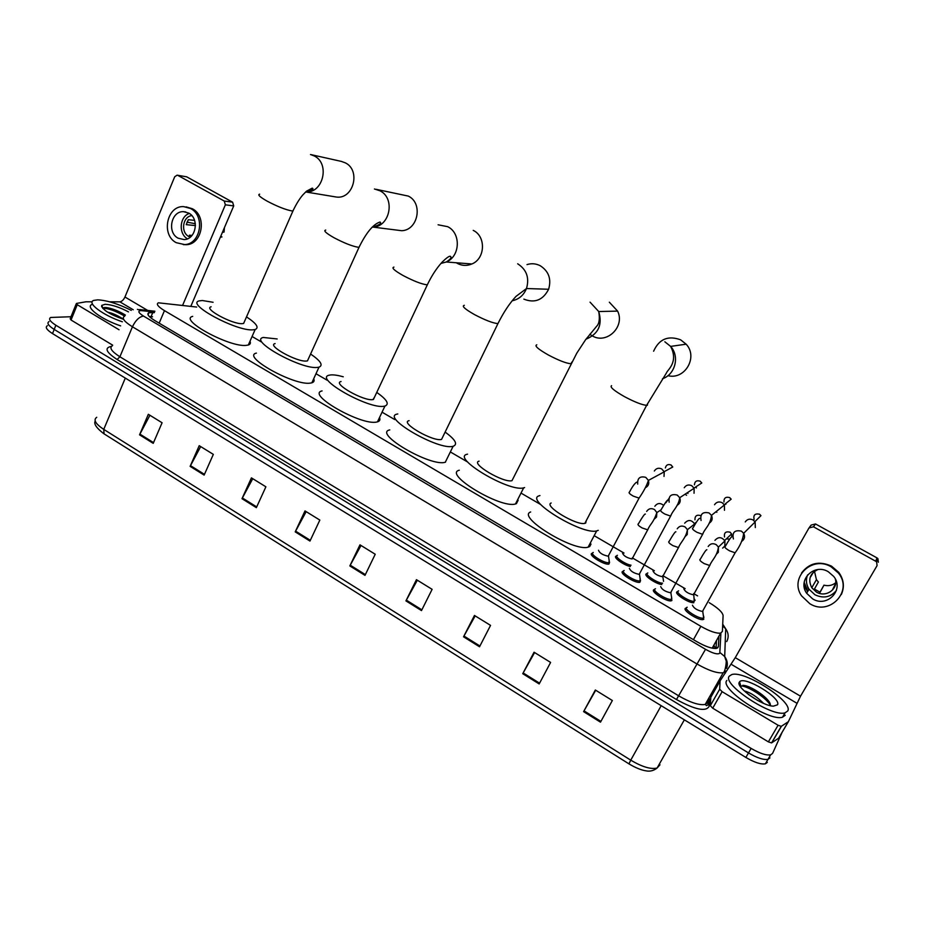 <?xml version="1.0" encoding="UTF-8"?>
<svg xmlns="http://www.w3.org/2000/svg" width="925" height="925" viewBox="0 0 925 925"><rect width="100%" height="100%" fill="white"/><g stroke="black" fill="none" stroke-linecap="round" stroke-linejoin="round"><path stroke-width="1.39" d="M630.341 566.505C624.017 565.302 613.194 557.578 615.877 556.237L616.686 555.983M661.814 584.554C656.022 584.045 643.476 575.5 646.182 573.939L647.061 573.639M693.808 602.718C689.137 603.389 674.14 593.746 676.892 591.873L677.84 591.526M609.587 562.331L608.928 564.053C604.661 565.418 588.115 555.173 591.746 553.428L592.52 553.185M640.551 580.553L639.88 582.288C635.625 583.64 619.137 573.35 622.513 571.477L623.369 571.188M671.943 600.464L671.272 600.788C667.029 602.106 650.599 591.78 653.721 589.78L654.646 589.445M703.844 619.172L703.116 619.553C698.895 620.848 682.5 610.465 685.356 608.338L686.35 607.945M196.69 307.054L158.418 302.81C155.955 304.024 157.967 306.637 164.453 310.638L700.872 626.317C709.706 631.312 716.297 633.579 720.644 633.116L722.402 631.428L723.096 615.553C722.529 612.223 717.916 607.933 709.255 602.684M658.033 593.7L653.617 591.11M626.572 575.234L622.317 572.737M595.55 557.035L591.457 554.63M697.589 595.885L693.669 593.607M685.147 588.647L662.774 575.627M654.368 570.725L632.307 557.879M624.017 553.058L594.162 535.679M540.836 504.622L521.006 493.083M467.726 462.061L450.348 451.943M394.732 419.557L382.048 412.18M327.034 380.152L315.992 373.723M261.359 341.915L252.074 336.503M154.278 312.662L148.948 312.685C146.462 313.957 148.439 316.604 154.88 320.617L696.791 641.649C705.602 646.644 712.192 648.888 716.574 648.367L718.39 646.587L718.91 636.203M782.064 732.427L772.56 753.436L770.652 754.846C766.235 755.575 759.737 753.424 751.135 748.406L55.87 325.242C50.008 321.484 48.285 318.894 50.702 317.46L71.005 316.732M724.703 672.614L725.408 673.03M767.311 762.385L765.38 763.819C760.951 764.593 754.453 762.466 745.874 757.448L52.517 333.59L54.193 329.416C48.331 325.658 46.62 323.045 49.037 321.588C46.62 323.045 48.331 325.658 54.193 329.416L748.498 752.927L54.193 329.416L55.87 325.242M769.924 757.91L768.016 759.344C763.599 760.084 757.089 757.957 748.498 752.927C757.089 757.957 763.599 760.084 768.016 759.344L769.924 757.91M716.47 640.539L716.043 648.46M591.63 553.52L592.798 554.202M622.409 571.569L623.693 572.332M653.617 589.884L655.039 590.705M149.341 316.547L152.544 316.789M600.487 722.171L612.35 700.514L595.342 690.015L583.594 711.637L600.487 722.171M595.7 690.247L583.594 711.637M539.171 683.945L550.606 662.427L534.06 652.218L522.741 673.701L539.171 683.945M534.604 652.553L522.741 673.701M479.532 646.772L490.551 625.381L474.456 615.449L463.541 636.805L479.532 646.772M475.172 615.888L463.541 636.805M421.488 610.593L432.114 589.329L416.447 579.663L405.936 600.892L421.488 610.593M417.325 580.206L405.936 600.892M153.215 443.353L162.083 422.76L148.335 414.284L139.548 434.831L153.215 443.353M149.919 415.256L139.548 434.831M204.136 475.092L213.328 454.372L199.222 445.677L190.122 466.35L204.136 475.092M200.679 446.567L190.122 466.35M256.364 507.652L265.891 486.804L251.427 477.867L241.992 498.691L256.364 507.652M252.745 478.688L241.992 498.691M309.967 541.067L319.842 520.081L304.996 510.912L295.214 531.863L309.967 541.067M306.175 511.641L295.214 531.863M364.993 575.362L375.226 554.248L359.975 544.837L349.835 565.927L364.993 575.362M361.016 545.472L349.835 565.927M52.517 333.59C46.666 329.82 44.955 327.196 47.383 325.716M122.366 321.796C102.976 315.356 86.268 302.729 93.726 300.405L97.703 299.839C107.184 300.371 118.388 303.886 131.292 310.372M120.666 325.877C101.287 319.472 84.603 306.811 92.084 304.441M123.407 319.275C109.427 314.28 102.189 309.655 101.704 305.412L105.172 304.29C111.902 304.695 119.672 307.227 128.483 311.887M125.372 315.043C118.261 310.8 111.844 308.303 106.132 307.528L102.744 308.326M123.43 319.229C117.579 315.402 112.295 313.043 107.543 312.153M125.152 315.379C117.579 310.95 111.012 308.337 105.45 307.562L104.294 307.516M725.57 671.064L723.234 672.741C717.303 673.516 708.457 670.544 696.687 663.815L132.437 326.791C123.938 321.438 121.372 317.876 124.725 316.096C115.001 310.638 107.763 308.083 103.022 308.418L102.86 308.464M101.6 306.441L102.189 306.476M119.059 329.762L77.261 304.707L71.052 320.015L70.184 318.755L76.232 303.816M112.665 345.164L71.052 320.015M177.334 175.207L186.677 176.825L177.103 175.172L174.709 176.767L124.956 297.006C123.557 299.931 121.869 301.55 119.868 301.839L109.693 301.828M232.591 202.17L233.713 205.905L225.365 204.818L224.243 201.037L232.591 202.17L186.677 176.825M190.932 306.094L233.713 205.905M224.243 201.037L177.912 175.426M225.365 204.818L182.711 305.111M92.165 301.793L85.875 301.804L76.532 303.423L77.261 304.707M188.665 213.062L183.485 211.675C171.148 210.935 166.835 232.545 178.132 238.188L184.133 239.587C196.054 239.483 199.673 218.485 188.665 213.062M189.313 213.455C179.519 216.6 178.282 233.84 187.463 238.8M194.574 220.381L188.307 219.711L186.226 224.659L195.464 225.573M192.018 235.424L189.371 235.193L191.001 236.499M191.822 215.629C182.699 216.427 180.421 232.325 188.792 236.499L190.249 237.158M183.312 244.628L186.364 244.709C202.448 244.362 207.2 216.034 192.319 208.726L186.041 206.865M176.247 242.685L184.618 244.582C200.713 244.235 205.477 215.837 190.573 208.518L183.728 206.633C166.858 205.408 160.823 234.95 176.247 242.685M195.348 223.734L186.954 222.127M220.323 237.251L221.965 236.927L220.751 236.245M224.44 227.619L224.047 232.083L222.405 232.383M334.179 196.678L336.446 197.048C353.489 199.476 361.085 170.154 345.21 162.8L341.337 161.412M211.154 306.788C202.933 308.43 232.325 324.421 242.2 323.646L243.622 323.461L244.547 321.357M246.501 316.882C256.514 323.484 259.393 327.704 255.15 329.531L252.872 329.843C236.129 331.358 185.104 303.631 199.338 300.868L202.355 300.521L213.097 302.278M249.993 341.221C250.86 343.106 250.305 344.366 248.316 345.025L246.015 345.395C229.157 347.303 178.328 319.553 192.689 316.385M395.576 229.943L401.635 230.707C418.065 230.371 423.361 203.061 408.26 196.077L376.163 189.324M275.107 343.591C266.331 345.256 297.168 362.38 306.568 361.016L307.482 360.866L308.499 358.611M310.592 354.021C320.686 360.923 323.484 365.294 318.998 367.156L317.576 367.398C301.666 369.954 248.143 340.273 263.336 337.463L277.165 338.955M313.702 378.753C314.616 380.776 314.003 382.129 311.852 382.811L310.418 383.089C294.37 386.049 241.078 356.322 256.41 353.096M456.337 262.769L457.54 263.486C462.211 265.868 466.986 266.03 471.877 263.972C485.267 258.734 486.203 236.442 473.23 230.371M341.059 381.528C331.728 383.216 364.161 401.6 373.006 399.577L374.544 397.114M376.764 392.397C386.951 399.612 389.679 404.167 384.95 406.052L384.361 406.167C369.433 409.868 313.136 378.013 329.312 375.18L330.572 374.949C333.567 374.648 337.798 375.261 343.256 376.787M379.504 417.557C380.453 419.73 379.77 421.164 377.481 421.846L376.891 421.985C361.791 426.124 305.759 394.177 322.085 390.917M393.946 267.105C391.217 267.683 394.281 270.505 403.161 275.558C413.602 281.038 421.534 284.114 426.934 284.808L427.327 284.808C431.593 275.881 436.45 268.4 441.907 262.365C446.694 257.647 449.573 255.658 450.521 256.41L451.053 257.335M523.874 299.133C534.754 303.412 542.998 300.116 548.618 289.259C551.566 279.096 548.768 271.245 540.223 265.718C535.968 263.567 531.563 263.186 527.007 264.585M409.104 420.667C399.23 422.367 433.282 442.092 441.56 439.398L442.774 436.912M445.156 432.091C455.285 439.525 458.014 444.231 453.331 446.208L453.134 446.255C438.878 450.88 380.302 416.851 397.357 414.053L397.785 413.961M445.515 462.153L445.318 462.211C430.877 467.275 372.602 433.143 389.807 429.905M592.509 336.018C606.962 344.47 625.288 326.502 617.611 311.112L609.332 302.197M479.069 461.147C469.842 463.171 503.605 483.278 511.988 480.665L513.294 478.086M524.591 487.567L523.666 487.857C509.097 492.343 450.822 457.424 467.194 454.244L467.541 454.152M518.15 500.24L516.416 503.651L515.479 503.963C500.726 508.9 442.774 473.831 459.309 470.224M589.792 334.283L592.278 335.891M667.931 375.666C684.847 380.14 698.387 357.015 686.142 344.192L680.65 339.833C668.128 335.232 659.12 339.024 653.617 351.211M551.184 503.003C543.206 505.651 576.518 525.863 584.854 523.353L585.71 523.041L586.242 520.694M598.244 530.326L596.683 530.904C582.172 535.228 524.672 500.09 538.917 495.881L539.957 495.546M591.017 544.062L589.711 546.536L588.115 547.172C573.419 551.924 516.254 516.624 530.673 511.988M608.685 555.705L608.188 556.191C602.765 555.069 599.539 553.081 598.498 550.236M609.159 560.319L608.997 562.608C604.996 563.892 589.479 554.295 592.879 552.664L593.26 552.491M654.345 471.01C656.172 468.27 658.635 467.576 661.722 468.929L664.254 471.831L664.011 476.421M639.672 573.916L639.175 574.367C633.787 573.234 630.526 571.211 629.382 568.297M640.204 578.622L639.95 580.842C635.961 582.102 620.513 572.459 623.658 570.713L624.19 570.482M684.246 487.752C686.107 485.012 688.605 484.318 691.738 485.694L694.143 488.25L694.039 493.245M686.547 495.291L685.124 494.17M687.98 493.488L687.125 492.852M671.087 592.382L670.59 592.786C665.248 591.653 661.953 589.595 660.693 586.612M671.677 597.18L671.353 599.331C667.376 600.556 651.975 590.89 654.888 589.017L655.478 588.739M714.539 504.726C716.436 501.974 718.979 501.292 722.147 502.68L724.425 504.958L724.483 510.288M716.863 512.311L715.996 511.722M702.954 611.113L702.457 611.471C697.161 610.327 693.819 608.234 692.443 605.181M703.601 616.015L703.879 617.727L703.197 618.073C699.254 619.288 683.876 609.563 686.547 607.575L687.194 607.251M745.261 521.92C747.18 519.156 749.759 518.486 752.973 519.896L755.135 521.954L755.32 527.562M632.538 558.527L632.076 558.966C626.838 557.856 623.658 555.902 622.537 553.115M631.035 565.21C625.323 564.389 614.373 556.792 616.987 555.486L617.426 555.301M654.842 506.252C657.351 502.98 660.265 502.68 663.607 505.351M663.052 576.379L662.589 576.772C657.386 575.662 654.172 573.673 652.946 570.829M662.554 583.189C657.629 583.282 644.632 574.737 647.315 573.188L647.824 572.957M684.685 523.192C688.177 519.387 691.495 519.653 694.663 524.001L694.872 524.567M693.97 594.474L693.519 594.833C688.35 593.711 685.101 591.688 683.772 588.774M714.933 540.362C718.297 536.627 721.627 536.812 724.911 540.928L724.842 545.993L722.645 548.12M693.773 594.74L694.259 601.238C690.489 602.418 675.366 592.971 678.048 591.121L678.615 590.855M694.606 599.284L695.057 600.475M739.179 682.581L739.838 682.685M788.32 721.754L778.642 738.185L771.554 742.914L768.374 741.862L778.087 725.258L722.124 691.68L712.712 708.192L710.308 705.694L710.816 697.288L720.089 680.881L719.685 689.218L722.124 691.68M768.374 741.862L712.712 708.192M809.444 527.342L811.121 525.088L815.515 523.955L813.457 526.799L808.993 527.944L735.271 657.652L720.089 680.881M778.087 725.258L781.267 726.333L788.354 721.697L800.518 696.201L877.073 565.626L876.622 561.938L875.709 561.221L877.004 557.902L815.515 523.955M877.004 557.902L877.906 558.607L878.345 562.25M875.709 561.221L813.457 526.799M828.314 571.743C814.173 562.99 797.142 580.079 806.658 593.26L812.647 598.88C827.147 608.083 844.652 589.641 833.726 576.448L828.314 571.743M807.583 574.911C805.675 579.79 806.149 584.554 809.017 589.213L814.925 594.763C823.47 598.729 830.627 597.307 836.385 590.508M813.491 572.124L810.658 576.807L811.676 574.217M814.486 571.315L816.428 579.686L818.405 582.022L814.428 589.052L820.117 592.278L823.967 585.155L819.943 592.231M817.804 569.592C809.826 573.581 807.814 579.628 811.78 587.733L816.474 592.104C825.713 597.885 838.362 589.213 835.344 579.05M841.345 594.509C844.71 586.843 843.831 579.443 838.709 572.309L831.529 566.146C819.226 560.654 809.248 562.932 801.593 572.957M809.849 603.736C829.656 616.362 853.578 590.925 838.362 573.003L831.159 566.828C812 555.023 788.956 577.94 801.559 595.85L809.849 603.736M808.126 588.092L808.97 589.294M804.056 585.594L807.629 591.572M807.849 587.641L808.843 588.959M823.967 585.155C828.372 586.277 832.28 585.479 835.68 582.762M804.195 582.334L807.837 591.225M835.599 583.594L832.754 589.271L834.732 586.693M787.776 710.932L785.048 712.851C771.704 717.407 721.419 683.933 729.328 676.106L731.768 674.579C744.405 670.058 793.488 701.624 787.776 710.932M785.244 715.268L782.504 717.21C769.114 721.858 718.91 688.339 726.877 680.43M739.399 682.107L739.584 681.852C744.001 675.343 781.798 698.132 777.497 704.804L773.404 706.157C761.946 705.96 735.005 686.766 739.399 682.107M770.375 705.07C770.664 699.312 752.545 686.708 744.475 685.506L740.289 686.396M757.795 700.537L748.441 694.49M763.541 703.335C756.835 696.641 750.372 692.478 744.151 690.871M769.461 702.341C761.217 693.657 752.534 688.003 743.423 685.39L742.821 685.286M770.375 705.151C765.183 696.456 745.712 684.986 740.497 686.049L740.636 685.807M713.846 645.222L715.522 648.494M159.169 323.16L164.453 310.638M693.438 639.661L700.872 626.317M154.556 312.014L140.958 310.592C137.513 310.95 138.368 312.777 143.502 316.072L705.521 649.315C712.909 653.42 717.661 654.727 719.789 653.235L720.91 633.058M709.764 698.918L709.325 705.937C706.434 712.111 695.484 709.972 676.464 699.531L117.117 359.513L119.903 356.784L132.437 326.791C135.536 320.351 139.224 316.778 143.502 316.072M726.576 668.382C727.987 664.231 727.362 660.3 724.703 656.565L720.008 652.587M117.117 359.513C106.04 352.182 104.12 347.812 111.358 346.401M112.445 345.684C109.011 347.696 111.497 351.396 119.903 356.784L678.707 695.854C690.362 702.595 699.196 705.463 705.22 704.457L707.613 702.699M751.135 748.406L745.874 757.448M705.521 649.315L676.464 699.531M707.891 701.601L708.03 699.52M709.325 705.937L707.509 702.884M726.703 641.58C728.923 637.221 728.588 632.966 725.697 628.792L722.645 625.878M142.23 310.673L137.409 309.366M151.052 316.639L152.798 312.5M717.615 647.951L718.39 646.587M657.687 767.022L659.976 764.79L657.12 768.016C653.674 770.722 649.986 771.658 646.032 770.849C641.245 770.132 635.544 767.808 628.954 763.865L630.746 760.165C642.123 766.918 650.911 769.542 657.12 768.016L684.35 719.835M96.743 417.302C93.136 419.811 95.472 423.847 103.75 429.385L104.062 433.848L628.907 763.842M125.303 378.082L103.75 429.385L630.746 760.165L661.19 705.683M365.352 574.61L350.217 565.175M310.326 540.316L295.584 531.135M256.711 506.912L242.35 497.962M204.46 474.352L190.469 465.633M153.527 442.613L139.895 434.114M421.869 609.829L406.329 600.14M479.925 645.997L463.945 636.042M539.587 683.182L523.157 672.949M600.915 721.396L584.022 710.874M101.796 306.961L102.432 307.019M107.416 307.863L109.578 308.395M147.699 310.442L124.956 297.006M133.235 309.771L119.868 301.839M259.671 194.181C257.312 194.666 259.879 197.025 267.371 201.268C277.269 206.448 285.363 209.663 291.618 210.888L292.947 210.958L293.56 209.593M341.753 161.493L310.511 154.521L314.107 155.886C330.306 163.413 323.183 193.591 305.724 191.891C312.06 190.296 314.234 189.047 312.245 188.133L306.499 191.186L302.718 195.048C299.388 198.956 296.127 204.263 292.947 210.958L243.622 323.461M325.75 230.071C323.207 230.602 326.005 233.181 334.156 237.806C344.331 243.136 352.333 246.281 358.183 247.252L359.039 247.276L359.709 245.819M374.44 188.989L379.817 190.723C395.576 198.042 390.096 226.729 372.983 227.099L372.174 227.134M438.103 224.787L447.642 226.671C461.182 233.042 460.245 256.479 446.278 261.995L440.947 263.428M373.422 399.484L428.067 283.258M464.338 305.319C461.436 305.978 464.824 309.066 474.479 314.581C485.163 320.177 492.979 323.195 497.939 323.611L498.737 321.993M517.676 263.787C526.626 269.603 529.562 277.847 526.487 288.542C523.7 295.26 518.925 299.342 512.161 300.787M536.801 344.817C534.199 345.719 538.015 349.083 548.248 354.934C558.654 360.426 566.239 363.363 571.002 363.756L571.858 362.08M590.046 302.151L598.729 311.54C602.672 324.825 598.406 334.052 585.953 339.221M611.587 385.667C609.575 386.928 613.899 390.604 624.572 396.698C634.723 402.063 642.077 404.942 646.633 405.323L647.396 405.231L647.546 403.601M664.855 341.799L670.625 346.401C679.887 356.403 675.273 374.521 662.473 378.741M665.376 467.946C666.127 464.917 668 463.934 670.983 464.963L672.764 467.021L664.185 471.658M637.707 484.11C637.29 478.144 639.973 475.889 645.766 477.346L648.413 480.399C649.385 483.775 648.332 486.238 645.292 487.776M639.418 497.453L639.059 498.124L633.22 496.089C630.006 494.204 628.653 492.933 629.162 492.262M696.456 487.891L695.461 487.117M694.409 484.839C694.791 481.347 696.675 480.121 700.098 481.173L701.786 482.977L694.039 488.053M669.168 502.206C668.382 495.985 671.064 493.592 677.192 495.025L679.713 497.719C680.939 501.119 680.014 503.674 676.961 505.408M670.983 515.422L670.613 516.092L664.867 514.069C661.606 512.161 660.184 510.854 660.623 510.126M725.871 504.322L725.269 503.917M723.974 502.009C723.801 498.043 725.663 496.575 729.582 497.581L731.178 499.188L724.275 504.715M701.081 520.486C699.959 514.057 702.63 511.537 709.07 512.959L711.464 515.352C712.909 518.728 712.111 521.365 709.082 523.273M703.012 533.632L702.63 534.315L696.964 532.303C693.646 530.372 692.166 529.019 692.513 528.244M754.106 519.422C753.181 515.028 754.973 513.294 759.448 514.207L760.963 515.653L754.916 521.631M733.421 538.963C732.01 532.349 734.67 529.748 741.399 531.135L743.665 533.297C745.296 536.627 744.637 539.321 741.677 541.379M735.491 552.121L735.109 552.803L729.524 550.814C726.148 548.849 724.599 547.45 724.876 546.617M665.85 502.761L668.798 498.725M646.656 511.421C648.645 508.53 651.269 507.906 654.507 509.559L656.866 512.577L656.542 517.052L653.952 519.411M648.078 529.158L647.708 529.84L642.066 527.921C638.921 526.071 637.591 524.776 638.065 524.036M694.952 519.827C694.848 515.953 696.687 514.531 700.491 515.56M677.216 528.834C679.239 525.943 681.898 525.331 685.171 526.996L687.425 529.678L687.229 534.546L684.847 536.801M678.881 546.872L678.499 547.554L672.938 545.646C669.746 543.773 668.359 542.432 668.752 541.657M724.506 536.986C723.905 532.788 725.709 531.181 729.918 532.164L731.606 533.933L731.814 536.858M708.18 546.49C710.25 543.588 712.944 542.987 716.274 544.675L718.413 547.08L718.343 552.283L716.181 554.41M710.111 564.828L709.729 565.51L704.237 563.626C701 561.718 699.543 560.342 699.867 559.509M729.675 539.113L726.333 538.905M800.518 696.201L735.271 657.652M796.691 703.127L731.305 664.347M778.642 738.185L788.239 721.835M781.44 726.264L771.728 742.844M720.043 681.054L710.816 697.288M710.308 705.694L719.685 689.218M739.098 683.147L740.023 683.309M616.374 556.041L615.645 557.382M646.737 573.685L645.997 575.038M677.505 591.584L676.765 592.937M592.243 553.231L591.468 554.688M623.08 571.234L622.294 572.691M654.345 589.491L653.547 590.948M686.049 607.991L685.24 609.459M656.415 592.324L653.455 590.589M625.011 573.893L622.19 572.251M594.035 555.728L591.364 554.156M713.175 648.332L713.302 646.17M712.192 648.159L720.644 633.116M148.046 314.824L148.948 312.685M708.434 698.803L708.041 704.781L706.515 705.636L705.22 704.457L723.234 672.741C725.339 672.336 727.015 659.664 725.824 660.068L724.703 656.565L725.697 628.792L722.714 624.19M770.652 754.846L765.38 763.819M154.88 311.228L139.698 309.563M103.704 433.628C96.443 428.009 93.61 423.823 95.217 421.048M102.906 308.037L101.704 305.412M103.299 307.759L103.022 308.418M106.028 307.516L105.45 307.562M185.728 211.929L183.485 211.675M186.364 244.709L184.618 244.582M305.666 191.949L336.446 197.048M255.15 329.531L248.316 345.025M307.482 360.866L359.039 247.276C366.288 232.591 373.284 224.174 380.002 222.035C381.898 223.168 379.562 224.856 372.983 227.099L401.635 230.707M318.998 367.156L311.852 382.811M450.521 256.41C451.735 257.589 450.325 259.451 446.278 261.995L471.877 263.972M384.95 406.052L377.481 421.846M441.56 439.398L497.939 323.611C503.558 312.338 509.594 303.25 516.046 296.347L526.487 288.542L548.618 289.259M453.134 446.255L445.318 462.211M511.988 480.665L576.818 353.119L585.594 339.718L596.706 326.201C599.261 323.669 599.943 318.778 598.729 311.54L617.611 311.112M523.666 487.857L515.479 503.963M584.854 523.353L646.633 405.323L666.613 372.694C667.214 370.116 678.904 362.288 670.625 346.401L686.142 344.192M596.683 530.904L588.115 547.172M629.428 492.181C632.237 486.747 634.643 483.417 636.654 482.179M608.188 556.191L639.059 498.124C643.603 491.522 646.725 485.613 648.413 480.399L664.254 471.831M608.465 556.087L609.459 562.423M608.997 562.608L608.188 564.123M672.764 467.021L671.064 464.94M660.924 510.033C665.087 502.853 667.434 499.569 667.942 500.171M639.175 574.367L670.613 516.092C672.776 510.23 678.407 506.715 679.713 497.719L694.143 488.25M639.452 574.252L640.424 580.657M639.95 580.842L639.129 582.357M701.786 482.977L700.167 481.139M692.848 528.129C696.768 521.272 699.046 518.035 699.693 518.405M670.59 592.786L702.63 534.315C704.781 528.383 710.412 525.319 711.464 515.352L724.425 504.958M670.868 592.682L671.827 599.146M671.353 599.331L670.509 600.857M731.178 499.188L729.64 497.546M725.235 546.478C728.969 539.865 731.201 536.662 731.918 536.87M702.457 611.471L735.109 552.803C740.127 545.993 742.983 539.495 743.665 533.297L755.135 521.954M702.734 611.367L703.682 617.9M703.197 618.073L702.341 619.611M760.963 515.653L759.506 514.161M638.343 523.943C642.563 516.717 644.91 513.433 645.361 514.092M632.076 558.966L647.708 529.84C650.344 523.573 653.038 523.631 656.866 512.577L661.005 509.872M669.064 541.53C673.111 534.523 675.389 531.285 675.897 531.817M662.589 576.772L678.499 547.554C680.684 541.992 686.026 538.038 687.425 529.678L694.663 524.001M662.843 576.68L663.549 581.363M696.398 522.105L694.478 523.608M700.202 559.371C704.087 552.583 706.307 549.381 706.873 549.762M693.519 594.833L709.729 565.51C711.926 559.845 717.176 556.457 718.413 547.08L724.911 540.928M694.259 601.238L693.438 602.73M729.998 532.106L731.606 533.933L724.668 540.477M876.622 561.938L877.906 558.607M781.267 726.333L771.554 742.914M809.017 589.213L806.658 593.26M816.428 579.686L811.78 587.733M838.709 572.309L838.362 573.003M785.048 712.851L782.504 717.21M740.74 685.726L739.584 681.852M744.475 685.506L743.423 685.39"/></g></svg>
